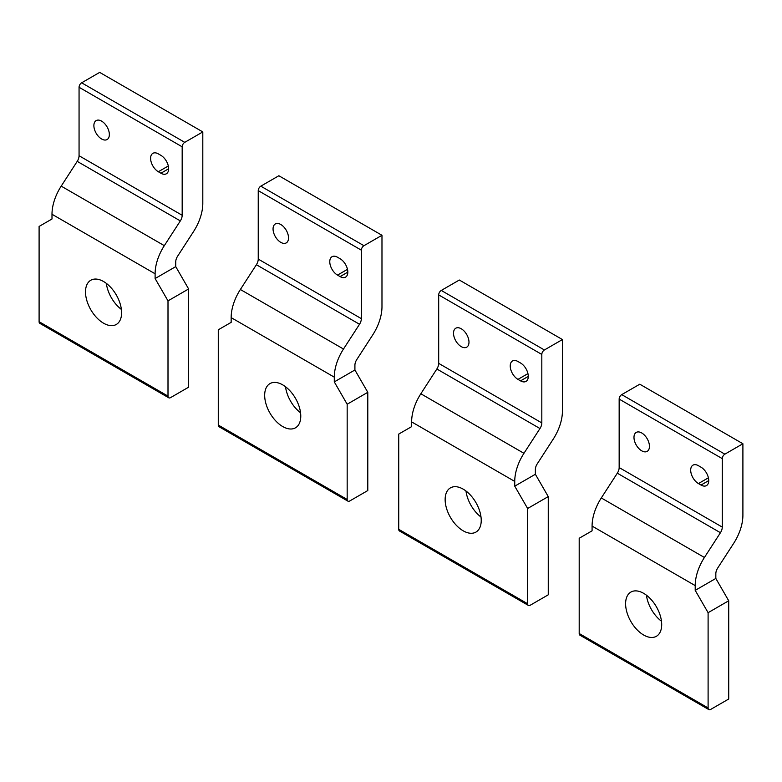 <?xml version="1.0" encoding="UTF-8"?>
<svg xmlns="http://www.w3.org/2000/svg" width="782" height="782" viewBox="0 0 782 782"><rect width="100%" height="100%" fill="white"/><g stroke="black" fill="none" stroke-linecap="round" stroke-linejoin="round"><path stroke-width="1.17" d="M155.11 273.788L51.993 214.258A36.461 21.046 120 0 1 61.201 186.136L77.213 161.366A7.292 4.213 -60 0 0 79.06 155.745L79.06 87.271A3.646 2.102 120 0 1 81.641 82.804L99.685 72.394L202.802 131.923L184.757 142.344A3.646 2.102 -60 0 0 182.177 146.811L182.177 215.275A7.292 4.213 120 0 1 180.339 220.905L164.318 245.665A36.461 21.046 -60 0 0 155.11 273.788L155.11 278.539L175.735 266.623L175.735 261.882A7.292 4.213 120 0 1 177.573 256.261L193.594 231.492A36.461 21.046 -60 0 0 202.802 203.369L202.802 131.923M155.11 278.539L168.003 300.865L188.628 288.959L175.735 266.623M51.993 214.258L51.993 218.999L39.1 226.438L39.1 321.705A3.646 2.102 120 0 0 39.853 323.367L168.756 397.794A3.646 2.102 -60 0 1 168.003 396.122L168.003 300.865M103.547 281.51A25.523 14.731 -120 0 0 90.79 280.249A25.523 14.731 -120 0 0 86.88 300.699A25.523 14.731 -120 0 0 103.547 323.191A25.523 14.731 -120 0 0 116.313 324.452A25.523 14.731 -120 0 0 120.223 304.002A25.523 14.731 -120 0 0 103.547 281.51M188.628 288.959L188.628 387.188L170.584 397.608A3.646 2.102 -60 0 1 168.756 397.794M121.376 309.418A25.523 14.731 60 0 1 106.342 283.377M93.879 125.599A10.938 6.315 -120 0 0 98.659 136.606A10.938 6.315 -120 0 0 107.085 139.538A10.938 6.315 -120 0 0 109.353 134.533A10.938 6.315 -120 0 0 104.573 123.527A10.938 6.315 -120 0 0 96.147 120.594A10.938 6.315 -120 0 0 93.879 125.599M168.648 168.765L160.916 173.233A10.938 6.315 -120 0 0 166.38 173.77A10.938 6.315 -120 0 0 168.062 165.002A10.938 6.315 -120 0 0 160.916 155.364L158.335 153.878A10.938 6.315 -120 0 0 152.861 153.34A10.938 6.315 -120 0 0 150.603 158.345A10.938 6.315 -120 0 0 158.335 171.737L168.316 165.98M160.916 173.233L158.335 171.737M334.285 377.149L231.159 317.619A36.461 21.046 120 0 1 240.367 289.496L256.388 264.727A7.292 4.213 -60 0 0 258.236 259.096L258.236 190.632A3.646 2.102 120 0 1 260.807 186.165L278.851 175.745L381.978 235.284L363.933 245.704A3.646 2.102 -60 0 0 361.352 250.172L361.352 318.636A7.292 4.213 120 0 1 359.515 324.266L343.493 349.026A36.461 21.046 -60 0 0 334.285 377.149L334.285 381.899L354.911 369.984L354.911 365.243A7.292 4.213 120 0 1 356.748 359.622L372.77 334.852A36.461 21.046 -60 0 0 381.978 306.73L381.978 235.284M334.285 381.899L347.169 404.226L367.794 392.31L354.911 369.984M231.159 317.619L231.159 322.36L218.276 329.799L218.276 425.056A3.646 2.102 120 0 0 219.028 426.728L347.931 501.154A3.646 2.102 -60 0 1 347.169 499.483L347.169 404.226M282.722 384.871A25.523 14.731 -120 0 0 269.966 383.61A25.523 14.731 -120 0 0 266.046 404.059A25.523 14.731 -120 0 0 282.722 426.552A25.523 14.731 -120 0 0 295.479 427.813A25.523 14.731 -120 0 0 299.398 407.363A25.523 14.731 -120 0 0 282.722 384.871M367.794 392.31L367.794 490.549L349.75 500.969A3.646 2.102 -60 0 1 347.931 501.154M300.552 412.779A25.523 14.731 60 0 1 285.518 386.738M273.055 228.96A10.938 6.315 -120 0 0 277.825 239.966A10.938 6.315 -120 0 0 286.261 242.899A10.938 6.315 -120 0 0 288.519 237.894A10.938 6.315 -120 0 0 283.749 226.888A10.938 6.315 -120 0 0 275.323 223.955A10.938 6.315 -120 0 0 273.055 228.96M347.814 272.126L340.082 276.593A10.938 6.315 -120 0 0 345.556 277.131A10.938 6.315 -120 0 0 347.228 268.363A10.938 6.315 -120 0 0 340.082 258.725L337.501 257.239A10.938 6.315 -120 0 0 332.037 256.701A10.938 6.315 -120 0 0 329.769 261.706A10.938 6.315 -120 0 0 337.501 275.098L347.482 269.34M340.082 276.593L337.501 275.098M514.742 481.419L411.625 421.889A36.461 21.046 120 0 1 420.833 393.766L436.855 368.996A7.292 4.213 -60 0 0 438.692 363.376L438.692 294.902A3.646 2.102 120 0 1 441.273 290.445L459.317 280.024L562.434 339.554L544.389 349.974A3.646 2.102 -60 0 0 541.818 354.442L541.818 422.906A7.292 4.213 120 0 1 539.971 428.536L523.95 453.306A36.461 21.046 -60 0 0 514.742 481.419L514.742 486.169L535.367 474.263L535.367 469.513A7.292 4.213 120 0 1 537.214 463.892L553.226 439.122A36.461 21.046 -60 0 0 562.434 411L562.434 339.554M514.742 486.169L527.635 508.496L548.26 496.59L535.367 474.263M411.625 421.889L411.625 426.63L398.732 434.078L398.732 529.336A3.646 2.102 120 0 0 399.485 530.998L528.388 605.424A3.646 2.102 -60 0 1 527.635 603.753L527.635 508.496M463.188 489.141A25.523 14.731 -120 0 0 450.422 487.88A25.523 14.731 -120 0 0 446.512 508.329A25.523 14.731 -120 0 0 463.188 530.822A25.523 14.731 -120 0 0 475.945 532.083A25.523 14.731 -120 0 0 479.855 511.633A25.523 14.731 -120 0 0 463.188 489.141M548.26 496.59L548.26 594.819L530.216 605.239A3.646 2.102 -60 0 1 528.388 605.424M481.008 517.049A25.523 14.731 60 0 1 465.984 491.008M453.521 333.23A10.938 6.315 -120 0 0 458.291 344.236A10.938 6.315 -120 0 0 466.717 347.169A10.938 6.315 -120 0 0 468.985 342.164A10.938 6.315 -120 0 0 464.215 331.157A10.938 6.315 -120 0 0 455.779 328.225A10.938 6.315 -120 0 0 453.521 333.23M528.28 376.396L520.548 380.863A10.938 6.315 -120 0 0 526.012 381.401A10.938 6.315 -120 0 0 527.694 372.643A10.938 6.315 -120 0 0 520.548 363.004L517.967 361.509A10.938 6.315 -120 0 0 512.503 360.971A10.938 6.315 -120 0 0 510.235 365.976A10.938 6.315 -120 0 0 517.967 379.378L527.948 373.61M520.548 380.863L517.967 379.378M695.208 585.61L592.082 526.071A36.461 21.046 120 0 1 601.299 497.958L617.311 473.188A7.292 4.213 -60 0 0 619.158 467.558L619.158 399.094A3.646 2.102 120 0 1 621.729 394.627L639.784 384.206L742.9 443.746L724.855 454.166A3.646 2.102 -60 0 0 722.275 458.633L722.275 527.097A7.292 4.213 120 0 1 720.437 532.718L704.416 557.488A36.461 21.046 -60 0 0 695.208 585.61L695.208 590.361L715.833 578.445L715.833 573.705A7.292 4.213 120 0 1 717.671 568.084L733.692 543.314A36.461 21.046 -60 0 0 742.9 515.191L742.9 443.746M695.208 590.361L708.101 612.687L728.716 600.772L715.833 578.445M592.082 526.071L592.082 530.822L579.198 538.26L579.198 633.518A3.646 2.102 120 0 0 579.951 635.189L708.854 709.606A3.646 2.102 -60 0 1 708.101 707.945L708.101 612.687M643.645 593.333A25.523 14.731 -120 0 0 630.888 592.072A25.523 14.731 -120 0 0 626.978 612.521A25.523 14.731 -120 0 0 643.645 635.013A25.523 14.731 -120 0 0 656.411 636.274A25.523 14.731 -120 0 0 660.321 615.825A25.523 14.731 -120 0 0 643.645 593.333M728.716 600.772L728.716 699.01L710.672 709.43A3.646 2.102 -60 0 1 708.854 709.606M661.474 621.24A25.523 14.731 60 0 1 646.44 595.2M633.977 437.421A10.938 6.315 -120 0 0 638.757 448.428A10.938 6.315 -120 0 0 647.183 451.361A10.938 6.315 -120 0 0 649.451 446.356A10.938 6.315 -120 0 0 644.671 435.349A10.938 6.315 -120 0 0 636.245 432.417A10.938 6.315 -120 0 0 633.977 437.421M708.736 480.588L701.004 485.055A10.938 6.315 -120 0 0 706.478 485.593A10.938 6.315 -120 0 0 708.15 476.825A10.938 6.315 -120 0 0 701.004 467.186L698.434 465.701A10.938 6.315 -120 0 0 692.96 465.163A10.938 6.315 -120 0 0 690.692 470.168A10.938 6.315 -120 0 0 698.434 483.559L708.404 477.802M701.004 485.055L698.434 483.559M81.641 82.804L184.757 142.344M39.1 321.705L168.003 396.122M79.06 87.271L182.177 146.811M79.06 155.745L182.177 215.275M77.213 161.366L180.339 220.905M61.201 186.136L164.318 245.665M260.807 186.165L363.933 245.704M218.276 425.056L347.169 499.483M258.236 190.632L361.352 250.172M258.236 259.096L361.352 318.636M256.388 264.727L359.515 324.266M240.367 289.496L343.493 349.026M441.273 290.445L544.389 349.974M398.732 529.336L527.635 603.753M438.692 294.902L541.818 354.442M438.692 363.376L541.818 422.906M436.855 368.996L539.971 428.536M420.833 393.766L523.95 453.306M621.729 394.627L724.855 454.166M579.198 633.518L708.101 707.945M619.158 399.094L722.275 458.633M619.158 467.558L722.275 527.097M617.311 473.188L720.437 532.718M601.299 497.958L704.416 557.488"/></g></svg>

